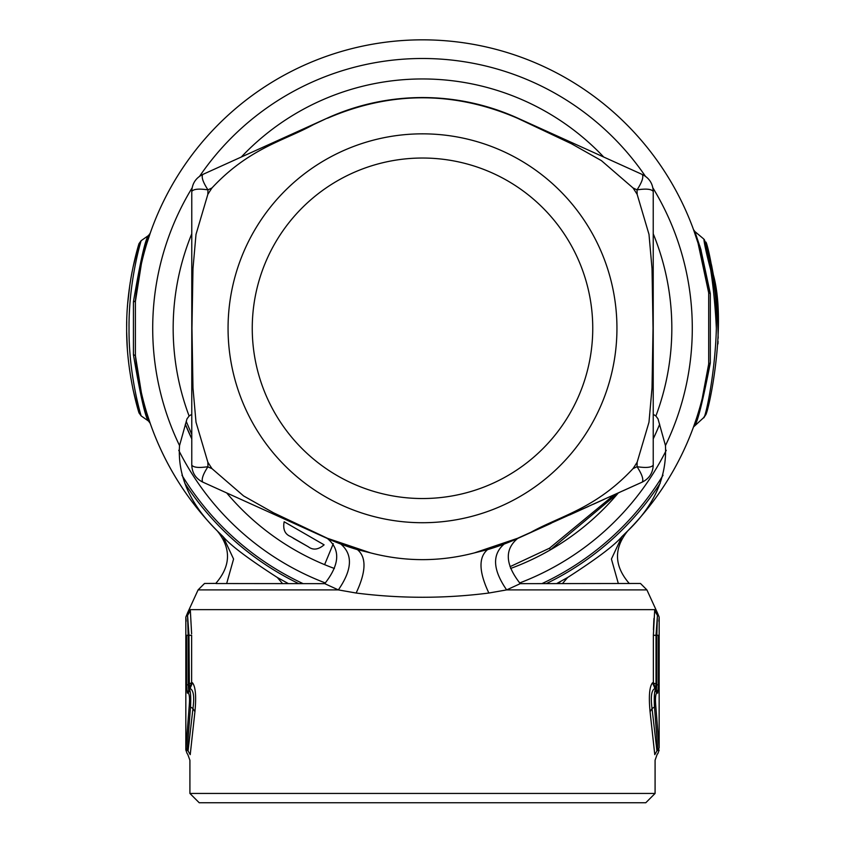 <?xml version="1.0" encoding="UTF-8"?>
<svg xmlns="http://www.w3.org/2000/svg" width="845" height="845" viewBox="0 0 845 845"><rect width="100%" height="100%" fill="white"/><g stroke="black" fill="none" stroke-linecap="round" stroke-linejoin="round"><path stroke-width="1.27" d="M546.229 583.641A283.751 283.751 0 0 0 660.209 483.224M184.791 483.224A283.751 283.751 0 0 0 298.771 583.641M185.33 424.232A255.845 255.845 0 0 0 191.773 438.83L185.33 424.232M226.671 492.92A255.845 255.845 0 0 0 334.398 568.474M510.602 568.474A255.845 255.845 0 0 0 618.329 492.92L550.285 549.926M653.227 438.83A255.845 255.845 0 0 0 659.67 424.232M614.294 494.747L549.482 548.215L510.021 566.689M324.607 564.65L333.289 543.684M191.773 434.414L186.206 421.359M308.309 546.778C313.083 550.391 318.343 549.746 324.11 544.835L284.152 521.766C282.79 529.213 284.86 534.103 290.374 536.417L308.309 546.778L293.226 538.212M181.95 475.239A281.892 281.892 0 0 0 303.112 583.641A281.892 281.892 0 0 1 181.95 475.239M541.888 583.641A281.892 281.892 0 0 0 663.05 475.239A281.892 281.892 0 0 1 541.888 583.641M696.85 239.367L693.956 230.886L698.023 243.075L708.754 293.152M716.349 328.282C712.504 244.744 693.597 206.455 711.786 274.002C725.295 328.99 705.343 421.866 703.579 417.715L693.481 427L696.259 419.014M702.184 398.66L708.691 363.952L708.691 292.613A288.399 288.399 0 0 0 135.39 301.01L135.39 355.555L141.326 392.46L136.51 365.484M653.227 414.303L655.889 416.004L658.012 418.888L665.459 445.579C667.011 476.823 654.421 505.278 627.698 530.945A288.399 288.399 0 0 0 633.38 525.009A288.399 288.399 0 0 1 627.698 530.945L621.846 536.702C614.516 545.363 596.454 558.957 567.671 577.484L556.559 583.631M288.441 583.631L277.329 577.484C248.567 558.978 230.505 545.384 223.154 536.702L217.302 530.945C231.382 548.479 230.875 565.97 215.792 583.409L204.522 583.472L198.089 589.905L187.4 613.248M133.425 354.689C140.45 395.893 145.456 418.011 148.477 421.021L141.168 415.909C141.421 416.955 128.609 375.94 129.031 328.282C128.609 280.614 141.421 239.6 141.168 240.656L148.477 235.533C145.456 238.554 140.45 260.672 133.425 301.876L133.425 354.689L135.39 355.555A288.399 288.399 0 0 0 217.302 530.945L217.862 531.505L217.302 530.945C190.03 504.148 177.439 475.693 179.541 445.579A269.798 269.798 0 0 1 192.121 187.865M147.03 413.68L150.199 423.303L148.477 421.021L142.298 401.628M133.425 301.876L135.39 301.01L141.39 263.841L135.274 302.288M135.337 355.037L139.953 386.123M140.661 389.471L141.337 392.492M142.298 254.936L148.477 235.533L150.199 233.262L147.083 242.716M629.102 583.536L629.208 583.409C614.125 565.97 613.618 548.479 627.698 530.945L633.38 525.009A288.399 288.399 0 0 0 708.691 363.952L710.318 362.938L710.318 293.616L708.691 292.613A288.399 288.399 0 0 0 135.39 301.01M710.318 293.616L700.748 249.053L694.865 231.53L693.481 229.565L693.956 230.896M699.66 245.546L699.945 246.434M700.167 247.162L701.128 250.342M693.481 427A4.647 4.647 0 0 1 694.865 425.035A4.647 4.647 0 0 0 693.481 427L694.865 425.035C697.569 422.331 702.723 401.639 710.318 362.938M621.846 536.702L611.421 559.041L618.339 583.557M567.671 577.484L562.421 583.631M277.329 577.484L282.579 583.631M223.154 536.702L233.579 559.041L226.661 583.557M215.897 583.536L324.733 583.652L338.349 589.905L356.136 593.032C400.488 598.672 444.734 598.672 488.864 593.032L506.651 589.905L520.266 583.652L640.478 583.472L646.911 589.905L506.651 589.905C492.762 569.815 491.938 554.531 504.169 544.064L492.434 548.151M516.232 539.099L517.605 538.487C504.37 549.535 505.257 564.587 520.266 583.652M356.136 593.032C366.149 571.822 366.593 557.351 357.456 549.641L370.638 552.905C405.273 561.883 439.854 561.883 474.362 552.905L487.544 549.641A230.727 230.727 0 0 0 517.605 538.487L551.077 523.351M569.509 515.006L588.268 506.525M593.201 504.296L603.911 499.448M609.837 496.765L612.963 495.35M616.723 493.649L620.029 492.149M622.659 490.956L642.284 482.083C649.245 478.566 652.889 472.925 653.227 465.13L653.227 191.435C652.889 183.64 649.245 177.989 642.284 174.482L517.605 118.068A230.727 230.727 0 0 0 327.395 118.068L202.715 174.482C195.755 177.989 192.111 183.64 191.773 191.435L191.773 465.13C192.111 472.925 195.755 478.576 202.715 482.083L327.395 538.487C340.63 549.535 339.743 564.587 324.733 583.652M705.902 247.067L704.751 242.874M655.477 688.559L656.026 683.954L655.614 688.728L656.396 689.562L656.84 684.83L658.456 684.83L657.663 693.122L656.628 693.101C655.509 694.685 655.202 698.688 655.72 705.11L654.495 707.001C653.998 698.202 654.284 692.393 655.382 689.573L652.541 682.781L653.365 682.802L655.614 688.728L654.621 688.675C651.4 690.449 650.544 697.072 652.044 708.543L656.935 750.93L657.832 750.265C657.885 754.617 657.885 754.617 657.832 750.265L654.495 707.001L652.044 708.543L650.069 711.712C648.622 696.227 649.446 686.594 652.541 682.781L656.026 683.954L656.026 635.292L657.442 615.435C657.663 612.53 657.663 612.53 657.442 615.435L654.653 610.671L654.769 609.636C655.086 606.794 655.086 606.794 654.769 609.636C655.086 606.794 655.086 606.794 654.769 609.636L190.231 609.636L190.431 611.495M653.438 629.726L653.819 620.843M653.84 620.41L653.977 618.382M655.72 705.11L659.142 748.026L656.935 750.93C657.347 755.398 657.347 755.398 656.935 750.93L654.78 754.659C655.171 762.074 655.171 762.074 654.78 754.659L650.069 711.712M654.653 610.671L653.365 635.292L653.365 682.802M655.086 793.444L645.781 802.75L199.219 802.75L189.914 793.444L655.086 793.444L655.086 760.278M191.625 633.834L190.347 610.671L187.558 615.435L188.16 635.292L186.544 635.292C185.763 611.854 185.763 611.854 186.544 635.292L186.544 684.83L187.337 693.122L188.372 693.101C189.491 694.685 189.798 698.688 189.28 705.11L185.826 749.98L185.826 617.135L187.432 613.216M186.544 684.83L188.16 684.83L188.604 689.562L189.618 689.573L192.459 682.781L191.635 682.802L192.459 682.781C195.554 686.594 196.378 696.227 194.931 711.712L192.956 708.543C194.456 697.072 193.6 690.449 190.379 688.675L189.386 688.728L191.635 682.802L188.942 683.996L189.523 688.559M188.065 750.93L192.956 708.543L190.505 707.001L187.167 750.265L188.065 750.93C187.653 755.398 187.653 755.398 188.065 750.93L190.22 754.659C189.829 762.074 189.829 762.074 190.22 754.659L194.931 711.712M190.231 609.636C189.914 606.794 189.914 606.794 190.231 609.636L187.527 614.991M357.456 549.641A230.727 230.727 0 0 1 327.395 538.487L293.923 523.351M275.491 515.006L256.732 506.525M251.799 504.296L241.089 499.448M235.163 496.765L232.037 495.35M228.277 493.649L224.971 492.149M222.341 490.956L221.717 490.681M191.773 414.303L189.111 416.004A249.328 249.328 0 0 1 191.773 233.769M179.541 445.579L186.988 418.888L189.111 416.004M531.558 531.928C561.101 515.651 595.736 508.563 633.011 468.637L637.035 466.693C641.999 474.351 643.742 479.474 642.284 482.083C649.245 478.566 652.889 472.915 653.227 465.13C651.453 467.538 646.055 468.056 637.035 466.693C641.999 474.341 643.742 479.474 642.284 482.083L517.52 538.318L474.362 552.905M488.864 593.032C478.851 571.822 478.407 557.351 487.544 549.641A230.727 230.727 0 0 0 517.605 538.487L531.516 532.202M717.975 313.453L718.345 328.282C714.426 248.145 695.15 209.454 713.687 275.998C727.46 328.874 707.128 418.412 705.321 415.075A5.577 5.577 66.5 0 1 703.579 417.715L705.395 414.863M718.049 315.016L717.88 311.647M718.176 338.169L717.289 303.207L714.965 283.719M711.786 266.355L711.564 265.33M711.479 264.918L705.902 243.371M705.797 243.033L703.579 238.85L694.865 231.53M657.442 615.435L654.769 609.636M703.579 417.715A5.577 5.577 -178.1 0 0 705.321 415.075A5.577 5.577 0 0 1 703.579 417.715A5.577 5.577 0 0 0 705.321 415.075M707.128 408.991L709.039 401.893M710.856 394.425L711.057 393.538M191.635 682.802L191.635 635.292L188.974 635.292L187.632 616.237M370.638 552.905L327.48 538.318L340.831 544.064C353.062 554.531 352.228 569.815 338.349 589.905L198.089 589.905M340.831 544.064L343.894 545.205M187.558 615.435C187.337 612.53 187.337 612.53 187.558 615.435M141.168 240.656L139.024 243.624C139.277 242.705 126.222 282.917 126.655 328.282C126.222 373.648 139.277 413.86 139.024 412.93L141.168 415.909M139.024 243.624L132.971 267.474M131.725 273.717L130.679 279.642M127.003 342.7L127.331 348.203M130.743 377.314L130.859 378M132.623 387.422L133.51 391.605M133.299 390.622L139.024 412.93M327.48 118.247C390.823 90.975 454.177 90.975 517.52 118.247L517.605 118.068A230.727 230.727 0 0 0 327.395 118.068L313.442 124.637C283.952 140.872 249.212 148.023 211.989 187.928A253.014 253.014 0 0 0 207.849 194.339L196.008 234.382L192.977 268.636L191.963 328.293L192.977 387.982L196.008 422.194L207.849 462.226A253.014 253.014 0 0 0 211.989 468.637L243.582 495.93L273.526 512.799L327.48 538.318M717.933 343.957L718.06 341.359M714.712 282.061L711.754 266.164M718.313 323.772L718.007 314.055M717.289 303.207L717.215 302.373M657.368 616.237L656.84 635.292L658.456 635.292C659.237 611.854 659.237 611.854 658.456 635.292L658.456 684.83M658.889 621.212L659.089 618.318M656.84 634.458L656.85 633.697M657.083 622.438L657.167 620.388M657.663 693.122L656.396 689.562L655.382 689.573L656.628 693.101M656.026 683.954L656.84 684.83L656.84 635.292L653.365 635.292M186.111 621.212L185.911 618.318M188.16 634.458L188.15 633.676M187.917 622.438L187.833 620.388M187.337 693.122L189.386 688.728L188.974 635.292L188.16 635.292L188.16 684.83L188.942 683.996M189.28 705.11L190.505 707.001C191.002 698.202 190.716 692.393 189.618 689.573L188.372 693.101M187.167 750.265C187.115 754.617 187.115 754.617 187.167 750.265L185.858 748.026M633.011 468.637A253.014 253.014 0 0 0 637.151 462.226L648.992 422.183L652.023 387.929L653.037 328.272L652.023 268.583L648.992 234.371L637.151 194.339A253.014 253.014 0 0 0 633.011 187.928L601.418 160.635L571.473 143.756L517.52 118.247M207.849 462.226L207.965 466.693C198.945 468.056 193.558 467.538 191.773 465.13L191.773 191.435C193.547 189.026 198.945 188.509 207.965 189.871C203.001 182.214 201.258 177.091 202.715 174.482C201.258 177.091 203.001 182.224 207.965 189.871L207.849 194.339M211.989 468.637L207.521 466.757M207.965 466.693C203.001 474.341 201.258 479.474 202.715 482.083M137.967 409.297L134.038 393.96M126.75 335.835L126.708 333.817M131.831 273.188L132.084 271.847M211.989 187.928L207.965 189.871M637.151 194.339L637.035 189.871L633.011 187.928M653.227 191.435C651.442 189.026 646.055 188.509 637.035 189.871L637.035 189.871C641.999 182.214 643.742 177.091 642.284 174.482M637.035 466.693L637.151 462.226M659.142 748.026L659.174 617.135L657.568 613.216M515.714 498.92A194.434 194.434 0 0 0 593.137 235.058A194.434 194.434 0 0 0 329.286 157.645A194.434 194.434 0 0 0 251.863 421.497A194.434 194.434 0 0 0 515.714 498.92M340.873 178.876A170.246 170.246 0 0 1 571.907 246.655A170.246 170.246 0 0 1 504.127 477.689A170.246 170.246 0 0 1 273.093 409.899A170.246 170.246 0 0 1 340.873 178.876M140.555 267.59L140.692 266.967A2.788 2.788 0 0 0 140.703 266.925L139.045 275.069M213.595 527.111A288.399 288.399 0 0 0 217.302 530.945L213.595 527.111A288.399 288.399 0 0 1 135.39 355.555L135.612 357.762M135.96 361.026L136.129 362.494M135.95 360.921L136.848 368.008M137.386 371.726L138.527 378.666M141.326 392.46L139.594 384.295M139.71 271.636L140.692 266.946A2.788 2.788 12.3 0 0 140.703 266.925L140.714 266.883M139.71 271.646A2.788 1.151 11.3 0 1 139.7 271.689L139.721 271.583A2.788 2.788 0 0 1 139.71 271.646L139.446 273.019M139.636 272.048L139.066 274.984M138.168 280.001L136.351 292.317M139.214 274.202L139.034 275.143M129.602 369.941L129.369 368.23M130.869 378.011L130.7 377.06M128.208 298.042L129.898 284.564M127.289 347.686L126.687 332.275M126.729 321.501L126.665 326.371M127.014 342.806L126.697 333.025M130.795 278.945L131.133 277.023M129.76 285.494L129.665 286.17M129.095 290.321L128.186 298.243M129.771 285.441L128.208 297.989M129.792 285.314L127.711 303.344M129.222 289.381L129.137 290.036M127.891 301.306L127.743 302.88M127.426 306.904L127.563 305.077M550.422 549.841L549.482 548.215M178.749 450.3A272.586 272.586 0 0 0 325.409 582.987M519.591 582.987A272.586 272.586 0 0 0 666.261 450.29M633.38 525.009A288.399 288.399 0 0 0 708.691 363.952M199.61 176.267A269.798 269.798 0 0 1 645.39 176.267M652.879 187.865A269.798 269.798 0 0 1 665.459 445.579M560.763 581.381L557.932 583.631M241.29 157.033A249.328 249.328 0 0 1 603.71 157.033M653.227 233.769A249.328 249.328 0 0 1 655.889 416.004M655.076 760.257L657.241 754.099M646.911 589.905L657.6 613.248M189.914 793.444L189.914 760.278L187.738 754.3M657.896 753.529L657.252 754.289M187.104 753.529L187.748 754.289M657.864 753.56L659.174 749.98M187.136 753.56L185.826 749.98M130.236 282.367L130.098 283.255"/></g></svg>
